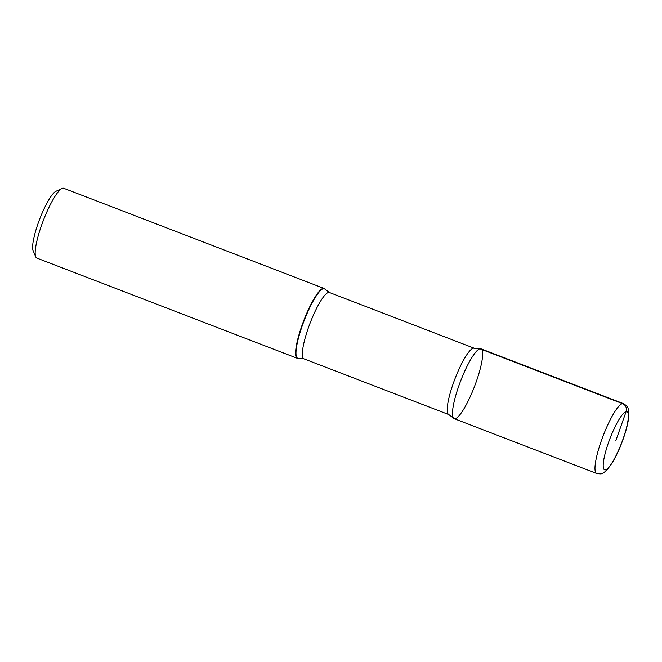 <?xml version="1.0" encoding="UTF-8"?>
<svg xmlns="http://www.w3.org/2000/svg" width="662" height="662" viewBox="0 0 662 662"><rect width="100%" height="100%" fill="white"/><g stroke="black" fill="none" stroke-linecap="round" stroke-linejoin="round"><path stroke-width="0.99" d="M35.715 256.806L33.1 250.567A32.413 6.463 -69 0 1 38.189 223.177A32.413 6.463 -69 0 1 55.889 191.335L62.013 188.463A37.403 7.456 111 0 0 41.59 225.204A37.403 7.456 111 0 0 35.715 256.806A37.403 7.456 111 0 0 36.857 258.081L297.263 358.274A37.403 7.456 -69 0 1 301.996 325.39A37.403 7.456 -69 0 1 324.123 288.466A37.403 7.456 -69 0 1 324.843 289.021L329.469 292.53A35.533 7.083 111 0 0 308.451 327.607A35.533 7.083 111 0 0 303.949 358.845L448.803 414.577A35.533 7.083 -69 0 1 453.304 383.339A35.533 7.083 -69 0 1 474.323 348.262L329.469 292.53M325.083 289.327A37.196 7.414 -69 0 0 302.36 325.505A37.196 7.414 -69 0 0 298.554 358.283L298.173 358.349A37.403 7.456 -69 0 1 297.263 358.274M324.123 288.466L63.709 188.273A37.403 7.456 111 0 0 62.013 188.463M479.95 348.783A37.403 7.456 111 0 0 458.874 385.756A37.403 7.456 111 0 0 453.371 418.02A37.403 7.456 111 0 0 474.53 386.409A37.403 7.456 111 0 0 480.016 348.766A37.403 7.456 111 0 0 479.95 348.783A37.403 7.456 111 0 0 459.726 383.397A37.403 7.456 111 0 0 454.14 418.632L596.661 473.462A37.403 7.456 -69 0 1 601.394 440.586A37.403 7.456 -69 0 1 623.513 403.655L481.001 348.824A37.403 7.456 111 0 0 479.95 348.783L622.462 403.613A6.231 6.049 -103.1 0 1 626.103 411.632L615.784 440.751M608.543 442.439A31.164 6.215 111 0 0 605.473 469.879A31.164 6.215 111 0 0 623.033 439.072A31.164 6.215 111 0 0 626.103 411.632A31.164 6.215 111 0 0 608.543 442.439M298.554 358.283L303.949 358.845M453.371 418.02L448.803 414.577M480.016 348.766L474.323 348.262M623.513 403.655C628.71 407.204 627.684 406.675 628.9 412.691L628.677 417.664C627.932 423.647 626.103 430.747 623.207 438.956C619.889 448.24 616.223 456.242 612.209 462.953L606.657 470.425C601.899 473.942 602.809 474.348 596.661 473.462"/></g></svg>

